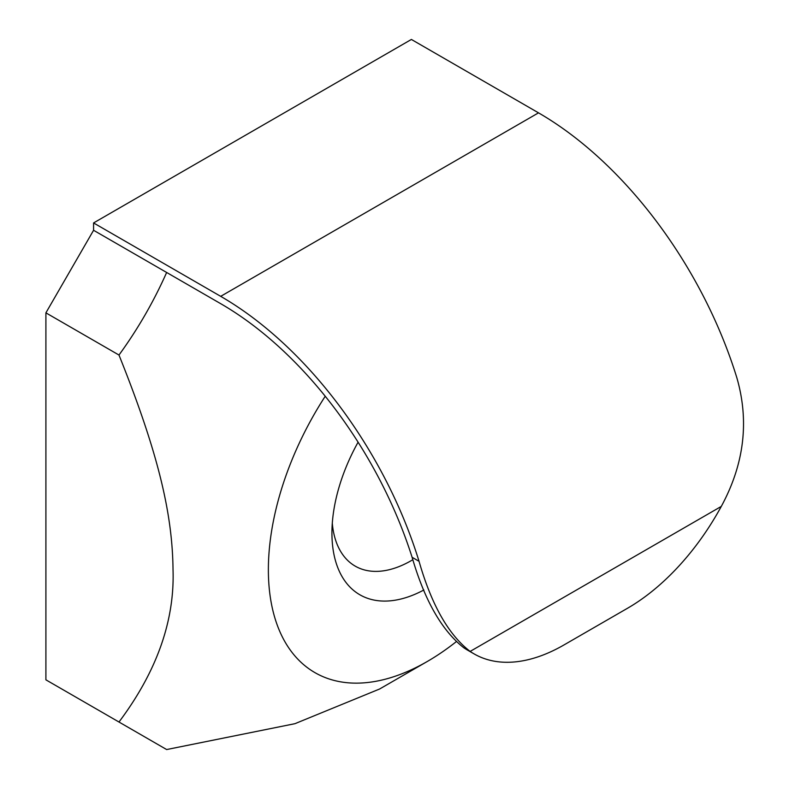 <?xml version="1.0" encoding="UTF-8"?>
<svg xmlns="http://www.w3.org/2000/svg" width="789" height="789" viewBox="0 0 789 789"><rect width="100%" height="100%" fill="white"/><g stroke="black" fill="none" stroke-linecap="round" stroke-linejoin="round"><path stroke-width="1.18" d="M412.864 559.697A112.363 64.876 -60 0 1 355.208 566.127A112.363 64.876 -60 0 1 332.297 523.235M358.088 442.185A134.84 77.845 120 0 0 331.932 533.039A134.84 77.845 120 0 0 423.871 589.985M456.229 641.704A224.727 129.751 -60 0 1 427.283 661.488A224.727 129.751 -60 0 1 268.368 569.737A224.727 129.751 -60 0 1 325.236 396.246M45.9 312.848L45.9 679.832L118.981 722.024C156.725 671.636 174.734 620.874 173.028 569.737C172.456 514.911 159.003 454.681 118.981 355.04C137.789 329.2 153.677 301.684 166.647 272.471L93.575 230.28L45.9 312.848L118.981 355.04M93.575 230.28L93.575 222.942L220.693 296.339A305.629 176.46 60 0 1 419.048 561.314C431.524 604.808 448.556 634.839 470.145 651.418A179.784 103.803 120 0 0 474.051 653.874A179.784 103.803 120 0 0 563.938 644.968L627.502 608.27A179.784 103.803 120 0 0 721.294 506.41C744.214 464.139 749.402 421.287 736.867 377.823A305.629 176.46 -120 0 0 538.512 112.847L411.385 39.45L93.575 222.942M474.051 653.874L467.69 650.205A179.784 103.803 -60 0 1 463.784 647.749C441.879 630.569 424.65 600.419 412.105 557.3A296.644 171.272 -120 0 0 220.693 303.676L166.647 272.471M427.283 661.488L379.608 689.004L294.948 723.681L166.647 749.55L118.981 722.024M419.048 561.314L412.105 557.3M538.512 112.847L220.693 296.339M721.294 506.41L470.145 651.418"/></g></svg>
